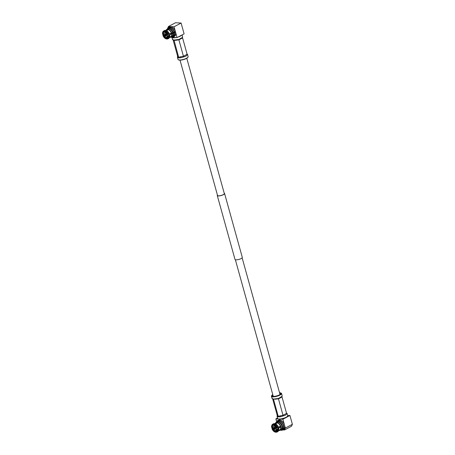 <?xml version="1.0" encoding="UTF-8"?>
<svg xmlns="http://www.w3.org/2000/svg" width="455" height="455" viewBox="0 0 455 455"><rect width="100%" height="100%" fill="white"/><g stroke="black" fill="none" stroke-linecap="round" stroke-linejoin="round"><path stroke-width="0.68" d="M186.795 58.274L224.315 193.58A3.515 0.955 164.5 0 1 223.268 194.638A3.515 0.955 164.5 0 1 219.708 195.752A3.515 0.955 164.5 0 1 217.541 195.457L180.021 60.157M224.213 193.204A3.794 1.029 164.5 0 1 224.582 193.506L242.305 257.416A3.794 1.029 164.5 0 1 241.178 258.559A3.794 1.029 164.5 0 1 237.334 259.765A3.794 1.029 164.5 0 1 235.002 259.441L217.274 195.531A3.794 1.029 164.5 0 1 217.439 195.087M224.582 193.506A3.794 1.029 164.5 0 1 223.45 194.649A3.794 1.029 164.5 0 1 219.611 195.849A3.794 1.029 164.5 0 1 217.274 195.531M167.611 28.364L168.464 26.492L174.066 26.782L181.101 23.04L175.499 22.75L168.464 26.492M170.579 37.27L177.069 37.6L184.099 33.858L181.101 23.04M177.069 37.6L175.658 32.521A5.346 3.253 -118 0 0 175.579 32.129L171.893 33.715A4.385 2.667 62 0 1 170.955 37.122A4.385 2.667 62 0 1 169.613 37.259M172.667 32.584A4.385 2.667 -118 0 0 167.787 28.875L165.956 30.417A4.385 2.667 62 0 1 166.837 29.382A4.385 2.667 62 0 1 171.717 33.084L175.402 31.503A5.346 3.253 -118 0 0 175.266 31.111L174.066 26.782M175.579 32.129L175.38 31.514M171.916 36.992A5.346 3.253 -118 0 0 173.56 36.827L174.453 36.355A5.346 3.253 -118 0 0 175.658 32.521M175.266 31.111A5.346 3.253 -118 0 0 169.425 26.913L168.532 27.391A5.346 3.253 -118 0 0 167.48 28.659M171.717 33.084L171.535 33.135A4.249 2.582 -118 0 0 168.76 29.66A4.249 2.582 -118 0 0 166.035 30.405M169.607 37.276L171.905 36.616A4.385 2.667 -118 0 0 172.843 33.209M172.786 32.589A4.556 2.77 -118 0 0 170.062 28.983A4.556 2.77 -118 0 0 167.121 29.234M171.239 36.969A4.556 2.77 -118 0 0 172.957 33.215M166.302 30.275A4.055 2.468 -118 0 1 169.249 30.115A4.055 2.468 -118 0 1 171.404 33.124L171.535 33.135M169.658 37.213A4.249 2.582 -118 0 0 171.706 33.761L173.054 33.13A4.453 2.713 -118 0 0 172.894 32.55M169.914 37.065A4.055 2.468 -118 0 0 171.694 34.711A4.055 2.468 -118 0 0 171.581 33.755M169.288 30.144A3.919 2.383 -118 0 0 167.053 29.791A3.919 2.383 -118 0 0 166.649 30.104M170.255 36.872A3.919 2.383 -118 0 0 170.739 36.713A3.919 2.383 -118 0 0 171.694 34.665M174.51 31.975A5.346 3.253 -118 0 0 168.532 27.391M173.56 36.827A5.346 3.253 -118 0 0 174.686 32.606M174.14 31.958A4.789 2.912 -118 0 0 168.794 27.88L167.884 28.364A4.789 2.912 -118 0 0 167.036 29.279M171.154 37.014A4.789 2.912 -118 0 0 172.382 36.821L173.298 36.337A4.789 2.912 -118 0 0 174.31 32.584M173.224 32.441A4.789 2.912 -118 0 0 167.884 28.364M172.382 36.821A4.789 2.912 -118 0 0 173.4 33.073M175.55 32.129L173.054 33.13M171.581 33.733L169.687 35.081A4.448 2.707 62 0 1 168.76 38.368L168.088 38.755A4.476 2.724 62 0 1 167.423 38.971L166.888 38.846L167.423 38.971M169.687 35.081L168.322 35.706A4.089 2.485 62 0 1 166.888 38.846L166.792 38.163L167.559 37.714M172.604 33.158A3.771 2.292 -118 0 0 172.599 33.135L168.322 35.706M167.946 35.695A3.543 2.156 62 0 1 167.992 36.076A3.543 2.156 62 0 1 166.74 38.339M167.992 36.03A3.407 2.07 62 0 1 167.207 38.01A3.407 2.07 62 0 1 166.792 38.163M172.599 33.135L172.144 33.403M167.872 37.122L166.075 38.123A3.407 2.07 62 0 1 163.47 35.41L164.016 35.103M166.075 38.123L166.166 38.806A4.089 2.485 62 0 1 162.93 35.433L163.919 34.751M166.012 38.305A3.543 2.156 62 0 1 163.282 35.456L162.93 35.433L163.106 35.166M166.723 38.937L166.166 38.806L166.888 38.846M168.339 32.169A3.896 2.372 62 0 1 168.39 32.231L168.287 32.1A4.448 2.707 62 0 0 165.813 30.383L164.807 31.327L165.063 31.924A3.407 2.07 62 0 1 166.086 32.453M168.39 32.231A3.896 2.372 62 0 1 169.374 33.977L171.353 32.976M168.327 29.689L166.496 30.616M164.807 31.327A4.089 2.485 62 0 1 168.043 34.705L169.374 33.977M168.043 34.705L167.667 34.688A3.543 2.156 62 0 0 166.047 32.424A3.543 2.156 62 0 0 164.938 31.844M168.287 32.1A4.448 2.707 62 0 1 169.431 34.153M163.857 34.091L163.191 34.409A3.407 2.07 62 0 1 164.01 31.998A3.407 2.07 62 0 1 164.346 31.884L164.881 31.628M166.109 30.462L167.872 29.615M163.191 34.409L162.651 34.426A4.089 2.485 62 0 1 164.084 31.293L165.148 30.348L165.609 30.701M164.084 31.293L164.346 31.884M164.437 30.69A4.476 2.724 62 0 0 163.88 30.849L164.579 30.513A4.448 2.707 62 0 1 165.148 30.348M163.004 34.449A3.543 2.156 62 0 1 164.215 31.805M165.745 34.472A0.518 0.313 -118 0 0 165.393 34.745L165.791 34.517M165.995 34.802L165.102 35.149A0.785 0.478 -118 0 0 165.734 35.746A0.785 0.478 -118 0 0 166.132 35.297A0.785 0.478 -118 0 0 166.126 35.2L166.331 34.995M165.478 35.063A0.518 0.313 -118 0 0 166.126 35.137M166.28 34.859L166.041 34.898A0.785 0.478 -118 0 0 165.66 34.404A0.785 0.478 -118 0 0 165.017 34.847L165.393 34.745M165.102 35.149L164.949 35.137A1.012 0.614 -118 0 0 166.035 35.922A1.012 0.614 -118 0 0 166.274 35.206L166.126 35.2M165.904 34.654L164.949 35.137M166.194 34.904A1.012 0.614 -118 0 0 165.085 34.136A1.012 0.614 -118 0 0 164.864 34.836L165.017 34.847M170.574 34.097A2.372 1.445 -118 0 0 170.477 33.42M163.971 34.95A2.372 1.445 -118 0 0 166.667 37.128A2.372 1.445 -118 0 0 167.133 35.115A2.372 1.445 -118 0 0 164.437 32.936A2.372 1.445 -118 0 0 163.971 34.95M170.801 33.96A2.713 1.649 -118 0 0 170.682 33.357A2.713 1.649 -118 0 0 170.676 33.323M166.354 35.075A1.206 0.734 -118 0 0 164.983 33.966A1.206 0.734 -118 0 0 164.75 34.989A1.206 0.734 -118 0 0 166.12 36.099A1.206 0.734 -118 0 0 166.354 35.075M171.876 33.005A2.713 1.649 62 0 1 171.922 33.3M174.982 32.1A4.453 2.713 -118 0 0 174.902 31.77M172.775 39.198L172.542 39.545A5.238 1.428 -15.5 0 0 172.701 39.699A5.238 1.428 -15.5 0 0 173.4 39.932A5.238 1.428 -15.5 0 0 173.861 39.977A5.238 1.428 -15.5 0 0 174.612 39.977A5.238 1.428 -15.5 0 0 175.772 39.858A5.238 1.428 -15.5 0 0 176.426 39.744L178.815 39.511L180.76 38.334A5.238 1.428 -15.5 0 0 181.016 38.203A5.238 1.428 -15.5 0 0 181.255 38.072L182.483 37.56L182.518 36.502M185.981 56.102A5.238 1.428 -15.5 0 0 186.22 55.965L185.725 56.232A5.238 1.428 -15.5 0 0 185.981 56.102M180.732 57.751A5.238 1.428 -15.5 0 0 181.391 57.643L180.732 57.751A5.238 1.428 -15.5 0 1 178.821 57.876A5.238 1.428 -15.5 0 1 177.66 57.597L177.501 57.444A5.238 1.428 -15.5 0 0 177.66 57.597A0.813 0.774 -46.3 0 0 178.218 56.591L178.775 57.284L180.749 56.721L180.732 57.751M186.982 54.281A0.813 0.774 -46.3 0 0 187.323 54.247L187.483 54.401A5.238 1.428 -15.5 0 0 187.323 54.247A5.238 1.428 -15.5 0 0 186.925 54.077M181.79 35.086A5.238 1.428 164.5 0 1 180.425 36.081A5.238 1.428 164.5 0 1 178.15 37.026M176.17 37.555A5.238 1.428 164.5 0 1 171.905 37.338L172.485 39.426M182.04 37.6L182.483 37.56L187.25 54.748L186.22 55.965M172.576 37.373A4.965 1.354 -15.5 0 0 174.51 37.469M188.029 57.091L187.841 57.393A4.965 1.354 164.5 0 1 186.459 58.467A4.965 1.354 164.5 0 1 178.661 59.935L178.349 59.776A5.238 1.428 -15.5 0 0 186.567 58.223A5.238 1.428 -15.5 0 0 188.029 57.091A5.238 1.428 -15.5 0 0 188.125 56.642L187.54 54.52M173.099 39.869L177.564 55.965L177.444 57.319L178.036 59.446A5.238 1.428 -15.5 0 0 178.349 59.776M185.725 56.232L181.391 57.643M187.25 54.748L187.483 54.401L187.25 54.748L187.005 54.367L183.433 56.266L183.581 56.699M182.461 37.981L178.889 39.881L174.111 40.455L178.821 57.876M178.815 39.511L183.433 56.266L180.749 56.721M173.861 39.977L174.111 40.455L173.673 40.205A0.813 0.774 133.7 0 0 173.571 39.983M176.204 40.336L175.931 39.83M287.617 415.387L289.943 415.506L292.383 424.316L285.348 428.058L284.46 429.998L282.868 429.912M292.383 424.316L291.496 426.255L284.46 429.998M289.943 415.506L282.908 419.254L280.354 419.118M278.42 419.021L275.861 418.89L277.482 418.031M275.861 418.89L276.629 421.654M282.908 419.254L284.318 424.333A5.346 3.253 -118 0 0 278.477 420.141L277.584 420.613A5.346 3.253 -118 0 0 276.532 421.882M280.968 430.22A5.346 3.253 -118 0 0 282.606 430.055L283.499 429.577A5.346 3.253 -118 0 0 284.705 425.743L285.348 428.058M280.957 429.838A4.385 2.667 -118 0 0 281.253 424.72A4.385 2.667 -118 0 0 276.839 422.103L275.889 422.61A4.385 2.667 62 0 1 280.866 426.625A4.385 2.667 62 0 1 280.007 430.345A4.385 2.667 62 0 1 278.665 430.481L280.957 429.838M280.291 430.191A4.556 2.77 -118 0 0 281.929 426.125A4.556 2.77 -118 0 0 279.233 422.28A4.556 2.77 -118 0 0 276.174 422.456M278.966 430.293A4.055 2.468 -118 0 0 280.746 427.939A4.055 2.468 -118 0 0 278.301 423.338A4.055 2.468 -118 0 0 275.355 423.503M279.302 430.094A3.919 2.383 -118 0 0 279.791 429.941A3.919 2.383 -118 0 0 280.746 427.888M278.341 423.366A3.919 2.383 -118 0 0 276.105 423.013A3.919 2.383 -118 0 0 275.702 423.332M282.606 430.055A5.346 3.253 -118 0 0 282.97 423.804A5.346 3.253 -118 0 0 277.584 420.613M284.705 425.743A5.346 3.253 -118 0 0 284.318 424.333M280.206 430.242A4.789 2.912 -118 0 0 281.435 430.049L282.345 429.56A4.789 2.912 -118 0 0 282.669 423.963A4.789 2.912 -118 0 0 277.846 421.102L276.936 421.592A4.789 2.912 -118 0 0 276.088 422.502M281.435 430.049A4.789 2.912 -118 0 0 282.373 425.982A4.789 2.912 -118 0 0 276.936 421.592M271.885 427.416L271.698 427.649A4.089 2.485 62 0 1 273.137 424.515L273.489 423.918A4.476 2.724 62 0 0 272.932 424.077L273.631 423.736A4.448 2.707 62 0 1 274.194 423.577L274.661 423.923M273.489 423.918L274.194 423.577M273.137 424.515L273.392 425.112L273.933 424.851M272.909 427.313L271.698 427.649M272.056 427.677A3.543 2.156 62 0 1 273.262 425.033M272.244 427.632A3.407 2.07 62 0 1 273.057 425.22A3.407 2.07 62 0 1 273.392 425.112M275.161 423.685L276.924 422.837M277.391 425.391A3.896 2.372 62 0 1 277.442 425.453L277.34 425.323A4.448 2.707 62 0 0 274.86 423.611L273.859 424.555L274.115 425.146A3.407 2.07 62 0 1 275.133 425.675M277.442 425.453A3.896 2.372 62 0 1 278.426 427.205L280.405 426.204M277.379 422.911L275.548 423.838M273.859 424.555A4.089 2.485 62 0 1 277.095 427.927L278.426 427.205M277.095 427.927L276.72 427.916A3.543 2.156 62 0 0 275.099 425.647A3.543 2.156 62 0 0 273.984 425.067M277.34 425.323A4.448 2.707 62 0 1 278.483 427.382M276.924 430.35L275.127 431.351A3.407 2.07 62 0 1 272.517 428.633L273.068 428.326M275.127 431.351L275.218 432.034A4.089 2.485 62 0 1 271.982 428.655L272.972 427.973M275.065 431.528A3.543 2.156 62 0 1 272.335 428.684L271.982 428.655L272.158 428.394M275.775 432.159L276.475 432.199L275.787 431.567L276.612 430.936M280.576 426.756L277.374 428.934A4.089 2.485 62 0 1 275.94 432.068M277.044 429.258A3.407 2.07 62 0 1 276.259 431.232A3.407 2.07 62 0 1 275.844 431.385M280.627 426.961L277.374 428.934M278.739 428.309A4.448 2.707 62 0 1 277.812 431.59L277.135 431.977A4.476 2.724 62 0 1 276.475 432.199M276.998 428.923A3.543 2.156 62 0 1 277.044 429.304A3.543 2.156 62 0 1 275.787 431.567M275.048 428.024L274.149 428.371A0.785 0.478 -118 0 0 274.786 428.974A0.785 0.478 -118 0 0 275.184 428.519A0.785 0.478 -118 0 0 275.178 428.422L275.383 428.223M274.53 428.286A0.518 0.313 -118 0 0 275.178 428.36M274.797 427.7A0.518 0.313 -118 0 0 274.445 427.973L274.837 427.74M275.332 428.081L275.093 428.121A0.785 0.478 -118 0 0 274.706 427.626A0.785 0.478 -118 0 0 274.069 428.07L274.445 427.973M274.149 428.371L274.001 428.365A1.012 0.614 -118 0 0 275.082 429.145A1.012 0.614 -118 0 0 275.326 428.434L275.178 428.422M274.957 427.882L274.001 428.365M275.241 428.132A1.012 0.614 -118 0 0 274.137 427.364A1.012 0.614 -118 0 0 273.916 428.064L274.069 428.07M276.185 428.337A2.372 1.445 -118 0 0 273.489 426.159A2.372 1.445 -118 0 0 273.023 428.178A2.372 1.445 -118 0 0 275.719 430.356A2.372 1.445 -118 0 0 276.185 428.337M279.626 427.319A2.372 1.445 -118 0 0 279.529 426.642M279.853 427.188A2.713 1.649 -118 0 0 279.734 426.58A2.713 1.649 -118 0 0 279.728 426.545M273.796 428.218A1.206 0.734 -118 0 0 275.167 429.321A1.206 0.734 -118 0 0 275.406 428.297A1.206 0.734 -118 0 0 274.035 427.194A1.206 0.734 -118 0 0 273.796 428.218M286.485 413.077A5.238 1.428 164.5 0 1 286.883 413.248A5.238 1.428 164.5 0 1 287.042 413.402L285.78 414.971A5.238 1.428 164.5 0 1 285.541 415.102A5.238 1.428 164.5 0 1 285.285 415.233L280.951 416.643A5.238 1.428 164.5 0 1 280.297 416.757A5.238 1.428 164.5 0 1 278.386 416.877A5.238 1.428 164.5 0 1 277.226 416.598A5.238 1.428 164.5 0 1 277.061 416.444L277.595 418.446A5.238 1.428 -15.5 0 0 277.908 418.776A5.238 1.428 -15.5 0 0 286.127 417.229A5.238 1.428 -15.5 0 0 287.588 416.092A5.238 1.428 -15.5 0 0 287.691 415.648L287.099 413.521M272.659 398.876L277.123 414.966L278.335 416.291L282.999 415.273L278.375 398.512L275.986 398.751A5.238 1.428 164.5 0 1 275.332 398.859A5.238 1.428 164.5 0 1 274.172 398.978A5.238 1.428 164.5 0 1 273.421 398.984A5.238 1.428 164.5 0 1 272.96 398.938A5.238 1.428 164.5 0 1 272.261 398.705A5.238 1.428 164.5 0 1 272.101 398.552L272.335 398.205M277.777 415.597A0.813 0.774 -46.3 0 1 277.226 416.598L277.123 414.966M286.542 413.282A0.813 0.774 -46.3 0 0 286.883 413.248L286.809 413.749L286.565 413.373L282.02 396.988L278.454 398.887L273.233 399.211A0.813 0.774 133.7 0 0 273.131 398.984M280.735 393.956A4.408 1.2 -15.5 0 0 280.752 393.729A4.408 1.2 -15.5 0 0 279.694 393.268M279.592 392.904A4.681 1.274 164.5 0 1 280.854 393.802A4.681 1.274 164.5 0 1 279.546 394.815A4.681 1.274 164.5 0 1 272.204 396.203A4.681 1.274 164.5 0 1 272.818 394.781M287.588 416.092L287.406 416.393A4.965 1.354 164.5 0 1 286.019 417.468A4.965 1.354 164.5 0 1 278.221 418.941L277.908 418.776M272.79 394.673A4.965 1.354 -15.5 0 0 271.737 395.56A4.965 1.354 -15.5 0 0 274.086 396.476A4.965 1.354 -15.5 0 0 279.74 394.826A4.965 1.354 -15.5 0 0 280.917 393.012A4.965 1.354 -15.5 0 0 279.563 392.796M280.917 393.012L281.236 393.177A5.238 1.428 164.5 0 1 281.548 393.507A5.238 1.428 164.5 0 1 279.99 395.082A5.238 1.428 164.5 0 1 274.683 396.749A5.238 1.428 164.5 0 1 271.453 396.305A5.238 1.428 164.5 0 1 271.555 395.861L271.737 395.56M281.599 396.601L280.815 397.078A5.238 1.428 164.5 0 1 280.576 397.209A5.238 1.428 164.5 0 1 280.32 397.34L278.375 398.512M282.02 396.988L282.077 395.509M272.92 395.145A4.408 1.2 -15.5 0 0 272.249 396.083A4.408 1.2 -15.5 0 0 272.38 396.277M278.386 416.877L273.421 398.984M275.764 399.336L275.491 398.836M280.308 415.722L280.297 416.757L280.951 416.643M286.809 413.749L286.565 413.373L282.999 415.273L283.141 415.699M169.027 35.473A4.476 2.724 62 0 1 168.088 38.755L167.269 39.028M165.137 30.724A4.476 2.724 62 0 1 168.754 34.495M177.564 55.965L178.218 56.591M173.673 40.205L173.383 39.932M278.71 430.441A4.249 2.582 -118 0 0 280.678 426.671A4.249 2.582 -118 0 0 277.931 422.945A4.249 2.582 -118 0 0 275.087 423.628M275.025 423.645A4.385 2.667 62 0 1 275.889 422.61L275.008 423.639M274.189 423.952A4.476 2.724 62 0 1 277.806 427.723M278.073 428.695A4.476 2.724 62 0 1 277.135 431.977L276.321 432.25M285.78 414.971L285.285 415.233M273.233 399.211L272.949 398.933M280.041 394.525L242.145 257.866M273.267 396.402L235.371 259.742M171.216 36.315L169.618 37.242M166.433 38.982C164.886 38.556 163.709 37.355 162.896 35.393M167.65 29.62L165.99 30.428M163.88 30.849C162.782 31.441 162.361 32.618 162.617 34.387M166.035 35.922L166.376 35.752M165.085 34.136L165.415 33.949M167.997 36.423L166.667 37.128M165.762 32.231L164.437 32.936M182.574 36.628L182.102 34.921M272.932 424.077C271.834 424.663 271.413 425.84 271.669 427.609M276.703 422.843L275.042 423.65M275.485 432.21C273.938 431.778 272.755 430.584 271.948 428.621M280.263 429.537L278.67 430.464M274.137 427.364L274.467 427.171M275.082 429.145L275.429 428.98M274.814 425.453L273.489 426.159M277.044 429.645L275.719 430.356M271.453 396.305L272.044 398.432M281.548 393.507L282.14 395.628"/></g></svg>

